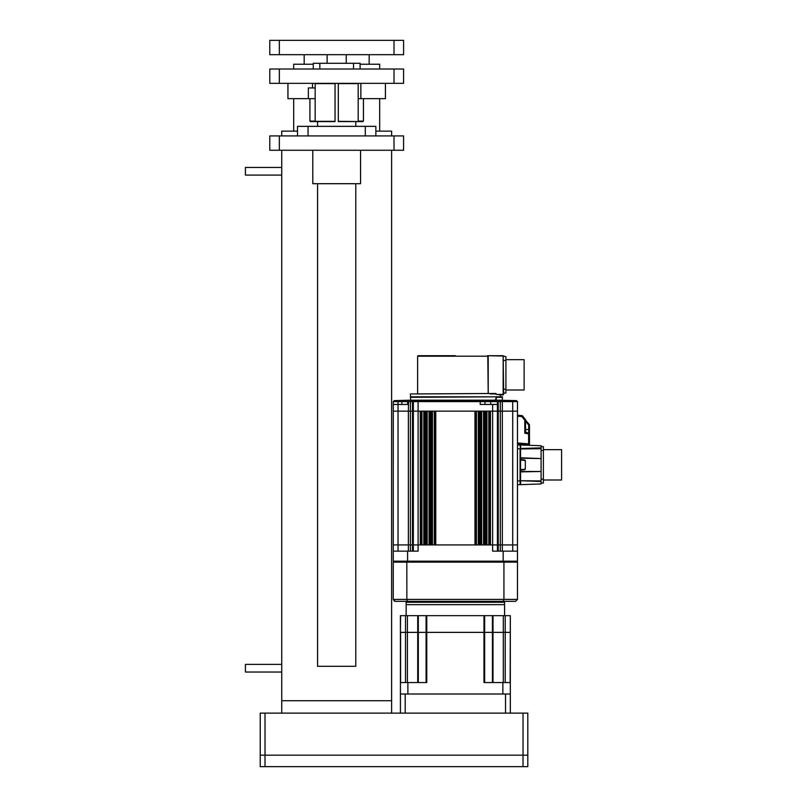 <?xml version="1.0" encoding="UTF-8"?>
<svg xmlns="http://www.w3.org/2000/svg" width="807" height="807" viewBox="0 0 807 807"><rect width="100%" height="100%" fill="white"/><g stroke="black" fill="none" stroke-linecap="round" stroke-linejoin="round"><path stroke-width="1.21" d="M260.227 755.181L527.808 755.181L527.808 766.65L260.227 766.65L260.227 713.136L527.808 713.136L527.808 755.181M391.627 713.136L391.627 700.708L281.734 700.708L391.627 700.708L391.627 150.253M281.734 713.136L281.734 150.253M360.093 64.237L379.693 64.237L379.693 69.019M313.267 64.237L293.667 64.237L293.667 69.019M379.683 98.646L379.683 131.138M293.677 98.646L293.677 131.138M394.018 83.353L269.78 83.353L269.78 69.019L403.581 69.019L403.581 83.353L394.018 83.353L394.018 69.019M269.78 83.353L269.78 69.019M369.172 54.684L369.172 64.237M304.189 54.684L304.189 64.237M394.018 40.35L269.78 40.35L269.78 54.684L403.581 54.684L403.581 40.35L394.018 40.35L394.018 54.684M245.419 672.039L245.419 664.393L281.734 664.393L281.734 672.039L245.419 672.039M245.419 175.099L245.419 167.453L281.734 167.453L281.734 175.099L245.419 175.099M281.724 135.919L281.724 131.138L297.501 131.138M375.86 131.138L391.637 131.138L391.637 135.919M394.018 150.253L269.78 150.253L269.78 135.919L403.581 135.919L403.581 150.253L394.018 150.253L394.018 135.919M269.78 150.253L269.78 135.919M346.233 63.289L346.233 54.684M327.128 63.289L327.128 54.684M355.796 121.585L355.796 126.356M355.796 183.703L355.796 666.31L317.565 666.31L317.565 183.703M317.565 121.585L317.565 126.356M313.267 69.019L313.267 63.289L360.093 63.289L360.093 69.019M319.824 63.289L319.824 69.019M353.537 69.019L353.537 63.289M360.568 150.253L360.568 183.703L312.793 183.703L312.793 150.253M297.501 135.919L297.501 126.356L375.86 126.356L375.86 135.919M308.062 126.356L308.062 135.919M365.299 135.919L365.299 126.356M335.056 83.353L335.056 121.585L310.402 121.585L315.174 121.585L315.174 83.353M338.304 121.343L362.958 121.585L338.304 121.585L338.304 83.353M358.187 121.343L358.187 83.353M315.174 87.943L308.365 87.943L308.365 98.646L315.174 98.646M308.365 98.646L287.938 98.646L287.938 83.353M385.423 83.353L385.423 98.646L358.187 98.646M406.869 600.156L406.819 562.136L503.931 562.136L503.931 599.409L503.265 601.326L395.168 601.326L393.251 599.409L394.441 601.175M515.582 601.326L517.489 599.409L515.582 601.326L503.265 601.326M407.585 562.136L407.585 561.188L393.281 561.188L394.24 562.136L406.819 562.136L393.251 562.136L393.251 599.409L406.819 599.409L407.485 601.326M394.452 601.185L395.168 601.326M406.819 599.409L517.489 599.409L517.489 562.136L503.931 562.136L516.5 562.136L517.458 561.188L517.479 401.593L516.52 400.635L496.214 400.181L410.632 400.181L394.23 400.635L393.271 401.593L401.856 401.593L401.856 400.635M425.743 601.326L405.205 601.326A0.958 0.958 0 0 1 406.153 602.274L406.153 604.665L504.587 604.665L504.587 602.274A0.958 0.958 0 0 1 505.545 601.326L484.997 601.326M405.205 601.326L505.545 601.326M400.423 713.136L400.423 632.375L417.733 632.375L417.733 682.551M400.595 615.66L400.423 632.375L400.423 615.66L417.733 615.66L417.733 632.375L510.327 632.375L510.327 713.136M493.006 682.551L493.006 632.375L510.327 632.375L510.327 615.66L510.155 682.551M417.733 615.66L483.978 615.66L483.978 682.551L502.862 682.551L502.862 694.02L407.878 694.02L407.878 682.551L426.762 682.551L426.762 632.375L493.006 632.375L493.006 615.66L510.155 615.66M418.319 615.66L418.319 632.375L407.424 632.375L407.424 682.551M502.862 682.551L510.327 682.551M400.423 682.551L407.878 682.551M517.489 586.83L517.489 587.778M517.489 583.269L517.489 582.765M517.489 583.875L517.489 585.721M406.153 615.66L406.153 604.665L504.587 604.665L504.587 615.66M483.978 615.66L493.006 615.66M418.319 682.551L418.319 632.375L426.762 632.375L426.762 615.66M400.595 682.551L400.595 632.375L407.424 632.375L407.424 615.66M541.093 481.497L541.093 480.952L520.545 480.71L541.093 481.497L541.093 483.948L520.091 484.684L520.091 480.861L520.091 484.684L541.093 483.948L541.093 483.04L543.383 483.04L543.383 446.624L541.093 446.624L541.093 445.716L520.091 444.99L541.093 445.716L541.093 448.712L520.545 448.954L520.091 444.99C520.626 445.111 520.777 446.382 520.545 448.803L520.545 481.587M520.545 448.803L520.545 445.615M543.383 479.217L541.093 479.217L541.093 471.49L520.545 471.883L520.545 470.088L524.479 469.745L520.545 470.088M523.693 459.849L520.545 459.576L520.545 458.184L541.093 458.568L541.093 471.106L541.093 450.447L543.383 450.447M520.091 446.11L520.091 444.99L520.545 445.464M541.093 447.855L520.545 448.51M520.545 459.576L521.171 459.637M524.479 459.919L525.327 460.454L525.327 469.22L524.479 469.745M520.545 457.781L541.093 458.568M541.093 458.174L541.093 457.559M541.093 471.49L520.545 471.48M541.093 472.105L541.093 471.318M543.383 480.004L561.581 480.004L561.581 449.66L543.383 449.66M541.093 480.952L541.093 479.217M541.093 481.315L541.093 481.819M517.489 484.775L520.293 484.624M520.091 481.053L520.091 448.803L517.489 448.712M541.093 450.447L541.093 448.107M520.091 444.99L517.489 444.899M528.726 444.839A0.958 0.958 0 0 0 529.483 443.981M529.483 443.911A0.958 0.958 0 0 1 528.444 444.859L528.615 443.911L529.483 443.911L529.483 433.884L528.615 433.884L528.615 443.911L517.489 442.932M525.66 421.234L528.696 425.097L529.281 424.502A0.958 0.958 0 0 1 529.483 425.097L528.696 425.097L528.696 432.945A0.958 0.958 0 0 1 529.483 433.884L529.483 429.546L529.483 433.884A0.958 0.958 0 0 0 528.696 432.945L525.66 432.411L524.792 433.208L524.792 420.225L525.458 419.63L522.593 415.978L521.917 416.573L521.917 415.615A0.958 0.958 0 0 1 522.593 415.978M529.483 425.097L529.483 429.546L525.66 429.546M529.483 433.823A0.958 0.958 0 0 0 528.696 432.945L528.615 433.884L524.792 433.208L525.66 432.411L525.458 419.63A0.958 0.958 0 0 1 525.66 420.225L529.281 424.502M517.489 416.18L521.917 416.573L524.792 420.225L525.66 420.225L525.458 419.63M521.917 415.615L517.489 415.232M517.489 443.9L528.444 444.859M517.479 551.151L517.458 561.188L503.154 561.188L503.154 551.151L517.479 551.151M413.335 551.151L413.325 544.937L418.107 544.937L418.107 551.151L407.585 551.151L407.585 561.188L503.154 561.188L503.154 562.136M393.281 561.188L393.261 551.151L393.281 561.188M407.585 551.151L393.261 551.151L393.271 401.593L394.23 400.635L393.271 401.593M502.186 400.635L508.894 400.635M490.737 400.635L496.456 400.635L497.405 401.593L490.737 401.593L490.737 400.635L414.294 400.635L412.498 401.593L414.294 400.635L413.174 400.635L414.294 400.635L413.345 401.593L414.294 400.635L411.106 400.635L413.174 400.635L412.498 401.593L401.856 401.593L401.856 404.458M497.576 400.635L498.252 401.593L500.32 401.593L499.644 400.635L496.456 400.635L497.405 401.593L496.456 400.635L497.405 401.593L497.415 404.458L480.215 404.458L480.215 401.593L413.345 401.593L413.325 544.937L412.488 544.937L412.488 551.151M407.606 401.593L408.382 400.807L407.606 401.593L407.606 404.458L393.271 404.458M398.033 400.635L398.033 411.146L408.382 411.146L408.564 400.635M411.106 400.635L410.43 401.593L410.41 411.146L418.107 411.146L418.107 400.635L480.215 400.635L480.215 401.593L484.987 401.593L484.029 400.635M484.987 404.458L484.987 401.593L490.737 401.593L490.737 404.458M496.628 400.807L497.405 401.593L497.415 551.151M497.415 404.458L497.425 411.146L498.262 411.146L498.252 401.593L496.87 401.049M410.632 400.181L410.481 397.316L496.305 396.812L495.347 400.635M502.307 400.181L496.214 400.181L496.305 397.316L502.458 397.316L502.307 400.181M488.215 355.716L503.608 356.028L487.388 355.716L503.154 355.716L503.154 394.895L496.023 394.411L496.023 393.463L410.46 393.947L410.46 396.812L496.255 396.812M495.801 393.947L490.232 393.947M455.37 355.716L418.107 355.716L455.37 355.716M503.639 389.216L505.918 389.216L505.918 393.039L503.639 393.039L503.639 394.421L503.154 355.716M503.629 356.159L505.918 356.623L505.918 360.447L503.639 360.447M505.918 389.216L505.918 360.447M505.918 390.003L524.126 390.003L524.126 359.66L505.918 359.66M496.023 394.411L503.639 394.421M503.154 394.895L500.29 394.895L500.29 396.812M502.458 396.812L496.305 396.812M425.471 544.937L418.107 544.937L418.107 411.146L490.454 411.146L490.454 544.937L425.471 544.937L425.471 411.146M490.454 544.937L492.643 544.937L492.643 551.151L503.154 551.151M516.52 400.635L517.479 401.593L500.32 401.593L500.32 551.151M400.423 694.02L510.327 694.02M496.023 393.463L417.148 393.947M265.009 713.136L265.009 766.65M523.037 713.136L523.037 766.65M279.343 83.353L279.343 69.019M279.343 40.35L279.343 54.684M279.343 150.253L279.343 135.919M363.443 98.646L363.443 121.1L358.187 121.1M315.174 83.595L335.056 83.595M338.304 83.595L358.187 83.595M315.174 121.343L335.056 121.343M312.501 87.943L312.501 83.353M360.86 98.646L360.86 83.353M315.174 121.1L309.918 121.1L309.918 98.646M406.153 602.274L504.587 602.274M426.086 682.551L426.086 615.66M484.654 615.66L484.654 682.551M505.222 615.66L505.222 682.551M503.316 682.551L503.316 615.66M405.518 682.551L405.518 615.66M492.431 682.551L492.431 615.66M520.545 460.03L525.327 460.454M525.327 469.22L520.545 469.634M520.091 480.861L517.489 480.952M512.717 401.593L512.717 411.146L502.358 411.146L502.358 544.937L512.717 544.937L512.717 411.146L517.489 411.146M487.388 355.716L488.215 356.2L488.215 393.463L487.801 356.2L417.623 356.2L417.623 393.463M393.251 544.937L398.033 544.937L398.033 411.146L393.251 411.146M408.382 551.151L408.382 544.937L410.41 544.937L410.41 411.146L408.382 411.146L408.382 544.937L398.033 544.937L398.033 551.151M412.498 401.593L412.488 544.937L410.41 544.937L410.42 551.151M420.286 544.937L420.286 411.146M421.224 544.937L421.224 411.146M421.95 544.937L421.95 411.146M423.816 544.937L423.816 411.146M424.543 411.146L424.543 544.937M425.541 544.937L425.541 411.146M426.479 544.937L426.479 411.146M429.798 544.937L429.798 411.146M430.726 544.937L430.726 411.146M431.009 544.937L431.009 411.146M431.947 544.937L431.947 411.146M432.461 544.937L432.461 411.146M434.327 544.937L434.327 411.146M434.842 411.146L434.842 544.937M435.77 544.937L435.77 411.146M474.97 544.937L474.97 411.146M475.908 544.937L475.908 411.146M476.423 544.937L476.423 411.146M478.289 544.937L478.289 411.146M478.803 411.146L478.803 544.937M479.731 544.937L479.731 411.146M480.014 544.937L480.014 411.146M480.952 544.937L480.952 411.146M481.678 544.937L481.678 411.146M483.544 411.146L483.544 544.937M484.271 544.937L484.271 411.146M485.199 544.937L485.199 411.146M485.269 544.937L485.269 411.146M486.207 544.937L486.207 411.146M486.934 544.937L486.934 411.146M488.8 544.937L488.8 411.146M489.526 411.146L489.526 544.937M429.072 544.937L429.072 411.146M427.206 544.937L427.206 411.146M490.454 411.146L492.643 411.146L492.643 544.937L498.262 544.937L498.252 551.151M492.643 404.458L492.643 411.146L497.425 411.146M502.358 400.635L502.358 411.146L498.262 411.146L498.262 544.937L502.358 544.937L502.358 551.151M517.489 544.937L512.717 544.937L512.717 551.151M405.205 694.02L405.205 713.136M505.545 713.136L505.545 694.02M520.091 484.684C520.616 484.755 520.767 483.484 520.545 480.861C520.757 483.494 520.596 484.765 520.091 484.684L520.273 484.634M410.481 397.316L410.965 396.812"/></g></svg>
